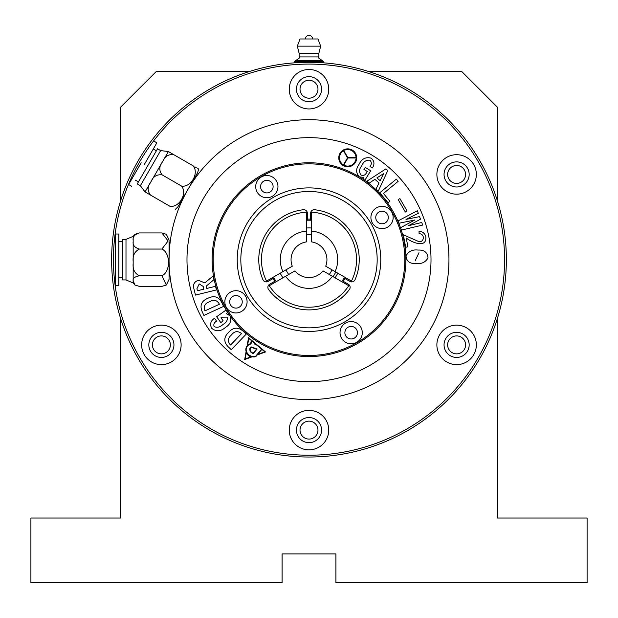 <?xml version="1.0" encoding="UTF-8"?>
<svg xmlns="http://www.w3.org/2000/svg" width="618" height="618" viewBox="0 0 618 618"><rect width="100%" height="100%" fill="white"/><g stroke="black" fill="none" stroke-linecap="round" stroke-linejoin="round"><path stroke-width="0.93" d="M497.39 318.486L497.39 518.023L587.1 518.023L587.1 582.612L335.914 582.612L335.914 553.906L282.086 553.906L282.086 582.612L30.9 582.612L30.9 518.023L120.61 518.023L120.61 318.486M497.39 200.835L497.39 107.153L461.507 71.271L367.826 71.271M250.174 71.271L156.493 71.271L120.61 107.153L120.61 200.835M321.229 62.681L321.229 61.398L323.353 61.398L323.353 62.82M323.353 61.398L322.457 60.502L321.229 61.398L309.78 61.398L309.78 62.302M306.876 62.31L306.876 61.398L309 60.502L322.457 60.502C319.004 58.749 317.806 57.551 318.865 56.918L299.135 56.918C300.194 57.551 298.996 58.749 295.543 60.502L309 60.502L309.78 61.398L295.427 61.398L295.427 62.766M295.543 60.502L295.427 61.398L294.647 61.398L295.543 60.502M294.647 62.82L294.647 61.398M299.135 56.918L299.135 53.326L318.865 53.326L318.865 56.918M320.665 46.149L317.969 38.973L300.031 38.973L297.335 46.149L320.665 46.149L318.865 53.326M465.586 174.438A8.969 8.969 0 0 0 452.129 166.667A8.969 8.969 0 0 0 452.129 182.202A8.969 8.969 0 0 0 465.586 174.438M465.586 344.883A8.969 8.969 0 0 0 452.129 337.111A8.969 8.969 0 0 0 452.129 352.654A8.969 8.969 0 0 0 465.586 344.883M317.969 430.105A8.969 8.969 0 0 0 304.512 422.341A8.969 8.969 0 0 0 304.512 437.876A8.969 8.969 0 0 0 317.969 430.105M170.359 344.883A8.969 8.969 0 0 0 156.902 337.111A8.969 8.969 0 0 0 156.902 352.654A8.969 8.969 0 0 0 170.359 344.883M317.969 89.208A8.969 8.969 0 0 0 304.512 81.445A8.969 8.969 0 0 0 304.512 96.98A8.969 8.969 0 0 0 317.969 89.208M310.615 213.303A3.592 3.592 0 0 1 314.601 209.734A50.236 50.236 0 0 1 355.033 279.769A3.592 3.592 0 0 1 349.958 281.437L344.898 278.517A40.549 40.549 0 0 1 343.284 281.314L348.343 284.234A3.592 3.592 0 0 1 349.433 289.471A50.236 50.236 0 0 1 268.567 289.471A3.592 3.592 0 0 1 269.657 284.234L274.716 281.314A40.549 40.549 0 0 1 273.102 278.517L268.042 281.437A3.592 3.592 0 0 1 262.967 279.769A50.236 50.236 0 0 1 303.399 209.734A3.592 3.592 0 0 1 307.385 213.303L307.385 219.143A40.549 40.549 0 0 1 310.615 219.143L310.615 213.303M241.53 311.457A11.124 11.124 0 0 0 245.601 296.261A11.124 11.124 0 0 0 230.406 292.19A11.124 11.124 0 0 0 226.335 307.385A11.124 11.124 0 0 0 241.53 311.457M239.112 307.262A6.28 6.28 0 0 0 241.406 298.687A6.28 6.28 0 0 0 232.831 296.385A6.28 6.28 0 0 0 230.529 304.96A6.28 6.28 0 0 0 239.112 307.262M356.725 342.326A11.124 11.124 0 0 0 360.796 327.131A11.124 11.124 0 0 0 345.601 323.052A11.124 11.124 0 0 0 341.53 338.255A11.124 11.124 0 0 0 356.725 342.326M354.307 338.131A6.28 6.28 0 0 0 356.601 329.548A6.28 6.28 0 0 0 348.027 327.254A6.28 6.28 0 0 0 345.725 335.829A6.28 6.28 0 0 0 354.307 338.131M272.399 196.261A11.124 11.124 0 0 0 276.47 181.066A11.124 11.124 0 0 0 261.275 176.995A11.124 11.124 0 0 0 257.204 192.19A11.124 11.124 0 0 0 272.399 196.261M269.973 192.067A6.28 6.28 0 0 0 272.275 183.492A6.28 6.28 0 0 0 263.693 181.19A6.28 6.28 0 0 0 261.399 189.772A6.28 6.28 0 0 0 269.973 192.067M387.594 227.13A11.124 11.124 0 0 0 391.665 211.935A11.124 11.124 0 0 0 376.47 207.864A11.124 11.124 0 0 0 372.399 223.059A11.124 11.124 0 0 0 387.594 227.13M385.168 222.936A6.28 6.28 0 0 0 387.471 214.353A6.28 6.28 0 0 0 378.888 212.059A6.28 6.28 0 0 0 376.594 220.634A6.28 6.28 0 0 0 385.168 222.936M357.443 343.569A96.887 96.887 0 0 1 225.091 308.104A96.887 96.887 0 0 1 260.557 175.751A96.887 96.887 0 0 1 392.909 211.217A96.887 96.887 0 0 1 357.443 343.569A96.887 96.887 0 0 0 392.909 211.217A96.887 96.887 0 0 0 260.557 175.751M344.883 321.816A71.765 71.765 0 0 1 246.845 295.543A71.765 71.765 0 0 1 273.117 197.505A71.765 71.765 0 0 1 371.155 223.778A71.765 71.765 0 0 1 344.883 321.816A71.765 71.765 0 0 0 371.155 223.778A71.765 71.765 0 0 0 273.117 197.505M273.102 278.517L274.037 277.984A39.475 39.475 0 0 0 275.651 280.781L274.716 281.314M310.615 219.143L310.615 220.224A39.475 39.475 0 0 0 307.385 220.224L307.385 219.143M343.284 281.314L342.349 280.781A39.475 39.475 0 0 0 343.963 277.984L344.898 278.517M352.229 165.593A8.969 8.969 0 0 0 355.512 153.341A8.969 8.969 0 0 0 343.26 150.058A8.969 8.969 0 0 0 339.977 162.31A8.969 8.969 0 0 0 352.229 165.593M251.487 347.355A0.68 0.68 0 0 0 250.754 347.532A1.978 1.978 0 0 0 250.282 348.39A3.839 3.839 0 0 0 253.079 353.056L256.516 349.185L251.487 347.355M250.73 347.092A1.043 1.043 0 0 0 250.491 347.285A2.333 2.333 0 0 0 249.935 348.305A4.195 4.195 0 0 0 252.994 353.403A0.61 0.61 0 0 0 253.612 353.202L257.119 349.023L251.603 347.015A1.043 1.043 0 0 0 250.73 347.092M247.555 345.385A6.041 6.041 0 0 1 250.707 343.693L251.271 340.472L248.791 338.386L247.555 345.385M249.015 344.697A5.678 5.678 0 0 1 251.016 344.002L251.596 340.734L255.087 343.67L254.948 344.442L256.818 345.122L261.607 349.139L255.636 356.262A0.463 0.463 0 0 1 255.373 356.416A7.74 7.74 0 0 1 246.59 351.742A5.678 5.678 0 0 1 249.015 344.697M418.981 252.708L415.103 260.974L418.981 252.708M418.154 250.074C424.195 249.765 427.478 252.376 428.011 257.907C425.462 262.356 421.406 264.21 415.852 263.461C409.827 263.878 406.544 261.391 406.018 255.983C408.467 251.333 412.515 249.363 418.154 250.074M211.217 90.29A195.566 195.566 0 0 0 139.637 357.443A195.566 195.566 0 0 0 406.783 429.023A195.566 195.566 0 0 0 478.363 161.877A195.566 195.566 0 0 0 211.217 90.29M407.679 430.576A197.358 197.358 0 0 1 138.077 358.34A197.358 197.358 0 0 1 210.321 88.737A197.358 197.358 0 0 1 479.923 160.981A197.358 197.358 0 0 1 407.679 430.576M169.216 252.87L169.054 259.66M171.256 361.978A19.737 19.737 0 0 0 178.478 335.018A19.737 19.737 0 0 0 151.518 327.795A19.737 19.737 0 0 0 144.295 354.755A19.737 19.737 0 0 0 171.256 361.978M167.663 355.759A12.561 12.561 0 0 0 172.267 338.602A12.561 12.561 0 0 0 155.11 334.006A12.561 12.561 0 0 0 150.514 351.163A12.561 12.561 0 0 0 167.663 355.759M318.865 447.2A19.737 19.737 0 0 0 326.095 420.24A19.737 19.737 0 0 0 299.135 413.017A19.737 19.737 0 0 0 291.905 439.977A19.737 19.737 0 0 0 318.865 447.2M315.28 440.982A12.561 12.561 0 0 0 319.877 423.832A12.561 12.561 0 0 0 302.72 419.228A12.561 12.561 0 0 0 298.123 436.385A12.561 12.561 0 0 0 315.28 440.982M466.482 361.978A19.737 19.737 0 0 0 473.705 335.018A19.737 19.737 0 0 0 446.744 327.795A19.737 19.737 0 0 0 439.522 354.755A19.737 19.737 0 0 0 466.482 361.978M462.89 355.759A12.561 12.561 0 0 0 467.486 338.602A12.561 12.561 0 0 0 450.337 334.006A12.561 12.561 0 0 0 445.732 351.163A12.561 12.561 0 0 0 462.89 355.759M466.482 191.526A19.737 19.737 0 0 0 473.705 164.566A19.737 19.737 0 0 0 446.744 157.343A19.737 19.737 0 0 0 439.522 184.303A19.737 19.737 0 0 0 466.482 191.526M462.89 185.315A12.561 12.561 0 0 0 467.486 168.158A12.561 12.561 0 0 0 450.337 163.561A12.561 12.561 0 0 0 445.732 180.719A12.561 12.561 0 0 0 462.89 185.315M318.865 106.304A19.737 19.737 0 0 0 326.095 79.343A19.737 19.737 0 0 0 299.135 72.121A19.737 19.737 0 0 0 291.905 99.081A19.737 19.737 0 0 0 318.865 106.304M315.28 100.085A12.561 12.561 0 0 0 319.877 82.928A12.561 12.561 0 0 0 302.72 78.332A12.561 12.561 0 0 0 298.123 95.489A12.561 12.561 0 0 0 315.28 100.085M378.973 380.858A139.946 139.946 0 0 1 187.802 329.633A139.946 139.946 0 0 1 239.027 138.463A139.946 139.946 0 0 1 430.198 189.687A139.946 139.946 0 0 1 378.973 380.858M370.004 365.323A122.009 122.009 0 0 1 203.337 320.665A122.009 122.009 0 0 1 247.996 153.998A122.009 122.009 0 0 1 414.663 198.656A122.009 122.009 0 0 1 370.004 365.323M306.312 228.019A31.757 31.757 0 0 1 311.688 228.019M285.593 276.277L294.987 270.862A17.945 17.945 0 0 0 323.013 270.862L348.768 285.725A47.547 47.547 0 0 1 269.232 285.725L285.593 276.277A28.706 28.706 0 0 0 332.407 276.277L333.141 276.702L335.829 272.044L337.752 273.148A31.757 31.757 0 0 1 335.056 277.814M255.906 356.486A0.827 0.827 0 0 1 255.45 356.764A8.096 8.096 0 0 1 246.258 351.874A6.041 6.041 0 0 1 247.1 345.902L248.544 337.706L265.508 351.951L257.173 354.987L255.906 356.486M407.092 211.032L405.354 212.036L398.177 199.606L399.916 198.602L407.092 211.032M421.731 222.488L422.689 225.068L401.43 230.081L400.549 227.733L414.786 220L398.88 223.268L398.007 220.927L417.335 210.753L418.309 213.334L405.995 219.405L419.537 216.617L420.503 219.205L408.367 225.74L421.731 222.488M228.027 346.613C223.538 341.754 223.77 336.957 228.73 332.229C233.21 327.293 237.961 326.891 242.974 331.024L246.211 334.122L231.263 349.711L228.027 346.613M202.04 311.356C199.653 305.184 201.638 300.804 207.988 298.231C213.982 295.288 218.548 296.663 221.7 302.349L223.569 306.42L203.901 315.427L202.04 311.356M370.692 170.753L364.906 180.224L363.075 179.104L363.678 177.405L359.413 176.872C355.868 173.117 355.729 168.992 358.988 164.488C361.654 158.834 365.701 156.725 371.132 158.162C374.392 160.904 374.809 164.172 372.407 167.949L370.027 166.505C371.781 164.187 371.735 162.086 369.881 160.209C366.119 159.861 363.392 161.746 361.708 165.863C359.12 169.023 358.88 172.074 360.989 175.025C363.43 175.952 365.292 175.164 366.567 172.661L367.293 171.48L363.948 169.44L365.199 167.401L370.692 170.753M204.836 282.874L213.025 276.053L213.921 279.699L206.157 286.157L206.729 288.467L215.543 286.304L216.439 289.935L195.466 295.087L193.928 288.83C192.816 284.527 194.291 281.684 198.339 280.294L204.836 282.874M387.787 170.529L378.293 191.101L376.007 189.123L379.043 182.928L374.856 179.305L369.162 183.191L366.883 181.213L385.887 168.884L387.787 170.529M216.64 316.74L225.949 310.128L227.648 312.515L226.366 313.681L229.927 315.721C231.773 320.611 230.298 324.496 225.477 327.393C220.765 331.549 216.184 331.866 211.75 328.336C209.641 324.296 210.56 320.935 214.516 318.247L216.601 321.182C214.16 322.488 213.341 324.303 214.137 326.636C217.258 327.926 220.232 327.185 223.052 324.404C226.296 322.743 227.718 320.317 227.324 317.119L221.831 317.165L220.974 317.776L223.183 320.881L220.788 322.581L216.64 316.74M403.299 234.778L417.335 240.943C423.755 244.45 426.003 233.928 419.104 233.666L419.019 231.24C422.426 231.518 424.682 233.218 425.771 236.346C427.324 248.954 411.658 242.465 406.211 237.938L407.926 246.837L405.702 247.262L403.299 234.778M389.904 201.298L388.073 202.812L379.784 192.754L396.316 179.127L398.146 181.352L383.454 193.465L389.904 201.298M252.082 356.841A8.165 8.165 0 0 1 246.088 351.634L244.697 359.521L252.082 356.841M282.944 277.814A31.757 31.757 0 0 1 280.248 273.148M203.191 286.435L199.228 283.932L196.933 288.73L197.436 290.754L203.87 289.17L203.191 286.435M376.895 177.907L380.132 180.711L383.631 173.588L376.895 177.907M219.042 303.569C216.725 299.977 213.573 299.367 209.595 301.723C205.168 303.206 203.546 306.01 204.705 310.136L205.014 310.831L219.351 304.265L219.042 303.569M240.935 333.148C237.482 330.676 234.338 331.263 231.518 334.91C227.965 337.899 227.478 341.09 230.066 344.489L230.599 344.998L241.468 333.658L240.935 333.148M261.885 349.371L257.636 354.431L264.805 351.827L261.885 349.371M255.35 344.211L256.014 344.45L255.35 344.211M245.161 358.973L250.908 356.88A8.528 8.528 0 0 1 246.234 352.847L245.161 358.973M341.793 163.546A35.883 35.883 0 0 1 343.284 165.191L347.532 157.829L343.284 150.46A35.883 35.883 0 0 1 341.793 152.105A8.25 8.25 0 0 0 341.793 163.546M355.674 155.535A8.25 8.25 0 0 0 345.763 149.819A35.883 35.883 0 0 1 343.593 150.282L347.849 157.652L356.354 157.652A35.883 35.883 0 0 1 355.674 155.535M345.763 165.84A8.25 8.25 0 0 0 355.674 160.116A35.883 35.883 0 0 1 356.354 158.007L347.849 158.007L343.593 165.377A35.883 35.883 0 0 1 345.763 165.84M118.818 248.482L118.818 234.013L115.226 234.013L115.226 285.307L118.818 285.307L118.818 248.482M125.995 239.382L125.995 279.931L122.403 279.931L122.403 239.382L125.995 239.382L133.171 236.339L134.925 234.299L139.382 232.932L161.877 232.932L168.104 240.989L161.877 249.054C170.738 252.963 170.746 271.85 161.877 275.775L166.335 285.022L161.877 286.381L139.382 286.381L134.925 285.022L133.171 280.726C132.584 278.363 134.654 276.709 139.382 275.775L161.877 275.775M139.382 275.775C134.654 273.411 132.584 269.255 133.171 263.307L133.171 236.339M133.171 261.522C132.569 255.605 134.639 251.449 139.382 249.054L161.877 249.054M161.877 232.932L166.335 234.299L169.054 239.923L169.054 279.398L169.054 242.434L170.12 242.434M133.171 240.456C132.569 236.887 134.639 234.384 139.382 232.932M139.382 249.054C134.654 247.625 132.584 245.122 133.171 241.53M133.171 280.726L133.171 263.307M134.925 285.022L133.171 282.982L133.171 281.437M144.295 164.566L156.856 142.812L144.295 164.566M141.19 162.773L128.629 184.527L141.19 162.773M151.286 181.167L162.943 160.981C164.998 156.207 168.606 154.106 173.758 154.67L193.241 165.91C200.912 170.344 200.912 170.344 193.241 165.91C199.212 173.303 190.977 187.571 181.584 186.095C187.555 193.488 179.328 207.756 169.935 206.281C177.605 210.715 177.605 210.715 169.935 206.281L150.452 195.033C147.385 190.885 147.408 186.713 150.514 182.511L151.286 181.167C153.349 176.393 156.949 174.291 162.109 174.855L181.584 186.095M168.39 151.541L160.649 150.599L140.371 185.717L145.06 191.943L150.514 182.511M140.371 185.717L137.266 183.917L147.401 166.358L157.544 148.807L160.649 150.599M197.783 168.536L198.633 169.023L197.667 172.592L177.938 206.775L175.327 209.394M194.848 166.837L196.238 167.64M162.109 174.855C159.042 170.699 159.058 166.528 162.163 162.325M173.758 154.67L168.382 151.557L162.943 160.981M145.076 191.928L150.452 195.033M335.829 272.044L351.457 281.066A47.547 47.547 0 0 0 311.688 212.19L311.688 231.078A28.706 28.706 0 0 1 335.095 271.619L325.709 266.196A17.945 17.945 0 0 0 311.688 241.924L311.688 231.078M306.312 231.078L306.312 241.924A17.945 17.945 0 0 0 292.291 266.196L266.543 281.066A47.547 47.547 0 0 1 306.312 212.19L306.312 231.078A28.706 28.706 0 0 0 282.905 271.619M306.312 234.685A25.122 25.122 0 0 1 311.688 234.685M331.974 269.819A25.122 25.122 0 0 1 329.286 274.477M288.714 274.477A25.122 25.122 0 0 1 286.026 269.819M261.097 176.686A95.813 95.813 0 0 0 226.026 307.563A95.813 95.813 0 0 0 356.903 342.635A95.813 95.813 0 0 0 391.974 211.758A95.813 95.813 0 0 0 261.097 176.686M274.91 200.618A68.181 68.181 0 0 0 249.958 293.751A68.181 68.181 0 0 0 343.09 318.703A68.181 68.181 0 0 0 368.042 225.57A68.181 68.181 0 0 0 274.91 200.618M274.037 277.984A39.475 39.475 0 0 0 275.651 280.781M310.615 220.224A39.475 39.475 0 0 0 307.385 220.224M342.349 280.781A39.475 39.475 0 0 0 343.963 277.984M267.161 280.703A46.837 46.837 0 0 0 267.648 281.638M269.286 284.481A46.837 46.837 0 0 0 269.857 285.369M348.143 285.369A46.837 46.837 0 0 0 348.714 284.481M350.352 281.638A46.837 46.837 0 0 0 350.839 280.703M311.688 212.901A46.837 46.837 0 0 0 310.645 212.855M307.355 212.855A46.837 46.837 0 0 0 306.312 212.901M312.592 38.973A3.592 3.592 0 0 0 309 35.388A3.592 3.592 0 0 0 305.408 38.973M297.335 46.149L299.135 53.326M118.818 241.715L122.403 241.715M166.335 285.022L169.054 279.398M170.12 276.887L169.054 276.887M133.171 282.982L125.995 279.931M118.818 277.598L122.403 277.598M131.734 186.319L128.629 184.527M135.327 180.108L138.432 181.901M180.108 205.137L179.189 204.604M197.335 175.303L196.416 174.77M153.264 149.031L156.377 150.823M156.856 142.812L153.751 141.02"/></g></svg>
